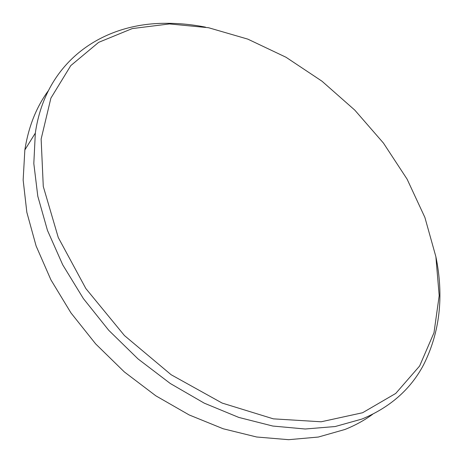 <?xml version="1.0" encoding="UTF-8"?>
<svg xmlns="http://www.w3.org/2000/svg" width="463" height="463" viewBox="0 0 463 463"><rect width="100%" height="100%" fill="white"/><g stroke="black" fill="none" stroke-linecap="round" stroke-linejoin="round"><path stroke-width="0.69" d="M48.204 90.893C36.264 107.231 28.48 126.914 24.846 149.943L23.15 180.038L26.842 212.343L36.108 245.963L50.918 279.855L70.961 312.901L95.696 343.945L124.316 371.905L155.846 395.824L189.17 414.941L223.143 428.75L256.647 436.997L288.657 439.688L318.318 437.049L344.935 429.479C355.121 425.416 364.369 420.346 372.674 414.263M435.886 256.739C444.029 296.424 439.873 332.55 423.419 365.116C410.467 389.441 389.979 407.423 361.944 419.05L335.154 426.539L305.204 429.004L272.788 426.041L238.781 417.418L204.218 403.14L170.239 383.468L138.032 358.923L108.736 330.298L83.369 298.571L62.748 264.871L47.457 230.377L37.798 196.237L33.816 163.514L35.327 133.107C45.721 60.694 103.006 23.057 165.904 23.312C178.955 23.243 192.157 24.522 205.514 27.149M169.475 23.931L132.233 28.584L98.631 42.364L70.77 65.613L50.884 98.15L41.138 139.05L43.279 186.456L58.269 237.513L85.863 288.565L124.454 335.571L171.131 374.729L222.113 403.059L273.361 418.847L321.16 421.781L362.598 412.736L395.749 393.428L419.617 366.013L433.993 332.723L439.19 295.666L435.88 256.71L424.889 217.431L407.11 179.169L383.439 143.061L354.774 110.101L321.988 81.204L286.001 57.25L247.803 39.123L208.524 27.716L169.475 23.931M24.846 149.943L35.327 133.107"/></g></svg>
